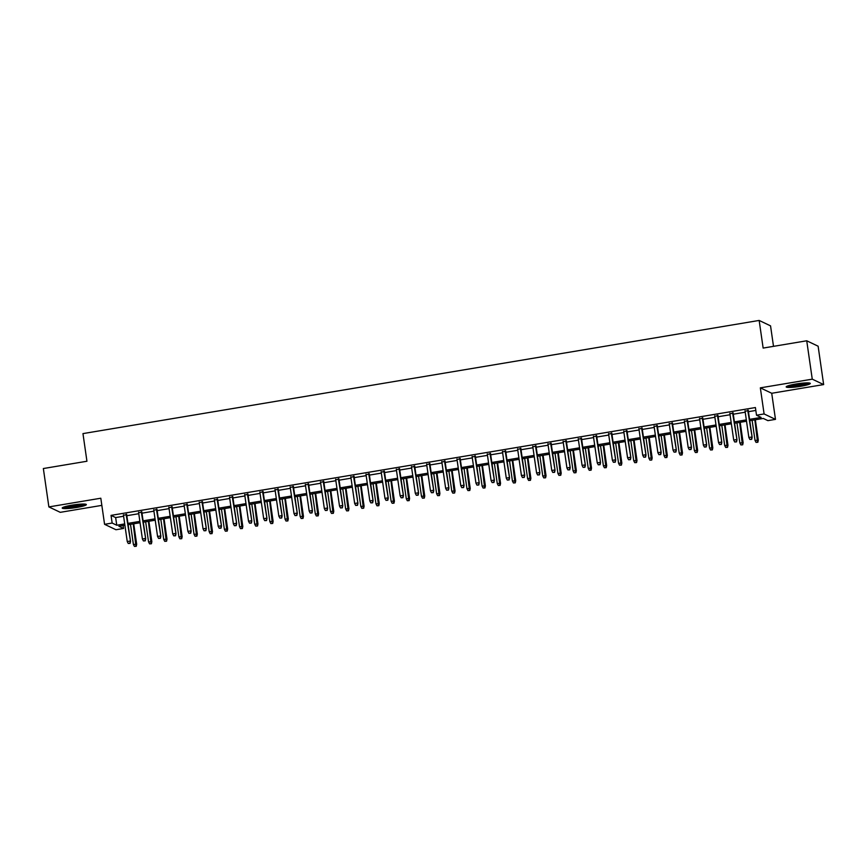 <?xml version="1.0" encoding="UTF-8"?>
<svg xmlns="http://www.w3.org/2000/svg" width="867" height="867" viewBox="0 0 867 867"><rect width="100%" height="100%" fill="white"/><g stroke="black" fill="none" stroke-linecap="round" stroke-linejoin="round"><path stroke-width="1.3" d="M76.686 507.466A12.192 1.496 171.8 0 0 86.353 504.583A12.192 1.496 171.8 0 0 71.885 505.179A12.192 1.496 171.8 0 0 62.218 508.062A12.192 1.496 171.8 0 0 76.686 507.466M800.642 386.314A12.192 1.496 171.8 0 0 810.309 383.431A12.192 1.496 171.8 0 0 795.841 384.027A12.192 1.496 171.8 0 0 786.185 386.91A12.192 1.496 171.8 0 0 800.642 386.314M123.125 525.575L123.537 528.469L115.961 529.737L104.571 524.318L112.146 523.05L116.763 525.25L124.707 523.917M773.505 346.345L770.546 325.862L759.156 320.443L82.961 433.608L86.938 461.244L43.35 468.538L48.877 506.913L60.267 512.332L101.84 505.374M759.156 320.443L763.144 348.079L806.733 340.785L818.123 346.204L823.65 384.58L812.26 379.161L760.337 387.852L764.098 413.949L775.477 419.368L767.902 420.636L763.285 418.436L749.749 420.701M760.337 387.852L771.717 393.271L823.65 384.58M771.717 393.271L775.477 419.368M806.733 340.785L812.26 379.161M126.68 514.684L123.45 515.226M141.841 512.148L138.612 512.69M157.003 509.612L153.773 510.154M172.165 507.076L168.935 507.618M187.326 504.54L184.097 505.082M202.488 502.004L199.258 502.546M217.65 499.468L214.42 500.01M232.811 496.932L229.582 497.474M247.973 494.385L244.743 494.927M263.135 491.849L259.905 492.391M278.296 489.313L275.067 489.855M293.458 486.777L290.228 487.319M308.619 484.241L305.39 484.783M323.781 481.705L320.552 482.247M338.943 479.169L335.713 479.711M354.104 476.633L350.875 477.175M369.266 474.097L366.037 474.628M384.428 471.55L381.198 472.092M399.589 469.014L396.36 469.556M414.751 466.479L411.522 467.02M429.913 463.943L426.683 464.484M445.074 461.407L441.845 461.948M460.236 458.871L457.007 459.412M475.398 456.335L472.168 456.876M490.559 453.799L487.33 454.33M505.721 451.252L502.492 451.794M520.883 448.716L517.653 449.258M536.044 446.18L532.804 446.722M551.206 443.644L547.966 444.186M566.368 441.108L563.127 441.65M581.529 438.572L578.289 439.114M596.691 436.036L593.451 436.578M611.853 433.5L608.612 434.042M627.014 430.964L623.774 431.495M642.176 428.417L638.936 428.959M657.338 425.881L654.097 426.423M672.499 423.345L669.259 423.887M687.661 420.809L684.421 421.351M702.823 418.273L699.582 418.815M717.984 415.737L714.744 416.279M733.146 413.201L729.906 413.743M749.554 419.346L761.128 417.417L756.512 415.217L755.406 407.544L111.041 515.377L115.658 517.577L123.591 516.244M126.831 515.702L138.753 513.708M141.993 513.166L153.914 511.172M157.155 510.63L169.076 508.636M172.316 508.095L184.238 506.1M187.478 505.559L199.399 503.554M202.64 503.012L214.561 501.018M217.801 500.476L229.722 498.482M232.963 497.94L244.884 495.946M248.125 495.404L260.046 493.41M263.286 492.868L275.207 490.874M278.448 490.332L290.369 488.338M293.61 487.796L305.531 485.802M308.771 485.26L320.692 483.255M323.933 482.724L335.854 480.719M339.095 480.177L351.016 478.183M354.256 477.641L366.177 475.647M369.407 475.105L381.339 473.111M384.569 472.569L396.501 470.575M399.73 470.033L411.662 468.039M414.892 467.497L426.824 465.503M430.054 464.961L441.986 462.967M445.215 462.425L457.147 460.42M460.377 459.878L472.309 457.884M475.539 457.342L487.471 455.348M490.7 454.807L502.632 452.812M505.862 452.271L517.794 450.276M521.024 449.735L532.956 447.74M536.185 447.199L548.117 445.204M551.347 444.663L563.279 442.669M566.509 442.127L578.441 440.122M581.67 439.591L593.602 437.586M596.832 437.044L608.764 435.05M611.994 434.508L623.926 432.514M627.155 431.972L639.087 429.978M642.317 429.436L654.249 427.442M657.479 426.9L669.411 424.906M672.64 424.364L684.572 422.37M687.802 421.828L699.734 419.834M702.964 419.292L714.896 417.287M718.125 416.745L730.057 414.751M733.287 414.209L745.219 412.215M748.449 411.673L755.829 410.438M748.308 410.665L745.067 411.196M104.571 524.318L100.81 498.222L48.877 506.913M111.041 515.377L112.146 523.05M756.512 415.217L764.098 413.949M124.902 525.272L118.92 526.269L123.537 528.469M746.52 421.243L734.587 423.237M731.358 423.779L719.426 425.784M716.196 426.326L704.264 428.32M701.035 428.862L689.102 430.856M685.873 431.398L673.941 433.392M670.711 433.933L658.779 435.928M655.55 436.469L643.617 438.464M640.388 439.005L628.456 441M625.226 441.541L613.294 443.536M610.065 444.077L598.132 446.082M594.903 446.613L582.971 448.618M579.741 449.16L567.809 451.154M564.58 451.696L552.647 453.69M549.418 454.232L537.486 456.226M534.256 456.768L522.324 458.762M519.095 459.304L507.162 461.298M503.933 461.84L492.001 463.834M488.771 464.376L476.839 466.37M473.61 466.912L461.678 468.917M458.448 469.459L446.516 471.453M443.286 471.995L431.354 473.989M428.125 474.531L416.203 476.525M412.963 477.067L401.042 479.061M397.801 479.603L385.88 481.597M382.64 482.139L370.718 484.133M367.478 484.675L355.557 486.669M352.316 487.211L340.395 489.216M337.155 489.747L325.233 491.752M321.993 492.293L310.072 494.288M306.831 494.829L294.91 496.824M291.67 497.365L279.748 499.359M276.508 499.901L264.587 501.895M261.346 502.437L249.425 504.431M246.185 504.973L234.263 506.967M231.023 507.509L219.102 509.514M215.861 510.045L203.94 512.05M200.7 512.592L188.778 514.586M185.538 515.128L173.617 517.122M170.376 517.664L158.455 519.658M155.215 520.2L143.293 522.194M140.064 522.736L128.132 524.73M127.937 523.375L139.869 521.381M143.098 520.839L155.02 518.845M158.26 518.303L170.181 516.309M173.422 515.767L185.343 513.773M188.583 513.231L200.505 511.237M203.745 510.696L215.666 508.701M218.907 508.16L230.828 506.155M234.068 505.613L245.99 503.619M249.23 503.077L261.151 501.083M264.392 500.541L276.313 498.547M279.553 498.005L291.475 496.011M294.715 495.469L306.636 493.475M309.877 492.933L321.798 490.939M325.038 490.397L336.96 488.403M340.2 487.861L352.121 485.856M355.362 485.325L367.283 483.32M370.523 482.778L382.445 480.784M385.685 480.242L397.606 478.248M400.847 477.706L412.768 475.712M416.008 475.17L427.93 473.176M431.159 472.634L443.091 470.64M446.321 470.098L458.253 468.104M461.482 467.562L473.415 465.568M476.644 465.026L488.576 463.021M491.806 462.479L503.738 460.485M506.967 459.943L518.899 457.949M522.129 457.408L534.061 455.413M537.291 454.872L549.223 452.877M552.452 452.336L564.384 450.341M567.614 449.8L579.546 447.805M582.776 447.264L594.708 445.27M597.937 444.728L609.869 442.723M613.099 442.192L625.031 440.187M628.261 439.645L640.193 437.651M643.422 437.109L655.354 435.115M658.584 434.573L670.516 432.579M673.746 432.037L685.678 430.043M688.907 429.501L700.839 427.507M704.069 426.965L716.001 424.971M719.231 424.429L731.163 422.435M734.392 421.893L746.324 419.888M115.658 517.577L116.763 525.25M751.396 439.201L749.879 439.45L751.7 439.341L751.591 437.044L748.86 437.499L745.002 410.72M747.733 410.264L752.144 437.304L748.232 410.178M751.7 439.341L752.144 437.304M748.86 437.499L749.879 439.45M756.035 442.376L757.856 442.268L756.035 442.376L755.016 440.425L758.3 440.23L755.352 419.769M757.552 442.127L754.843 419.856M755.016 440.425L752.112 420.311M758.3 440.23L757.856 442.268M808.077 382.9A10.545 1.3 -8.2 0 1 800.143 384.926A10.545 1.3 -8.2 0 1 788.179 385.761M790.932 385.002A9.765 1.203 171.8 0 0 799.883 384.092A9.765 1.203 171.8 0 0 805.215 382.943M787.214 386.118A12.116 1.485 171.8 0 0 800.458 385.078A12.116 1.485 171.8 0 0 809.095 382.965M84.11 504.052A10.545 1.3 -8.2 0 1 76.35 506.057A10.545 1.3 -8.2 0 1 66.282 507.076A10.545 1.3 -8.2 0 1 64.212 506.924M66.965 506.155A9.765 1.203 171.8 0 0 81.26 504.095M63.258 507.271A12.116 1.485 171.8 0 0 65.123 507.368A12.116 1.485 171.8 0 0 85.139 504.117M736.235 441.737L734.717 441.986L736.538 441.877L736.43 439.58L733.699 440.035L729.841 413.256M732.572 412.8L736.983 439.84L733.07 412.714M736.538 441.877L736.983 439.84M733.699 440.035L734.717 441.986M721.073 444.272L719.556 444.522L721.377 444.413L721.268 442.116L718.537 442.571L714.679 415.792M717.41 415.336L721.821 442.376L717.909 415.25M721.377 444.413L721.821 442.376M718.537 442.571L719.556 444.522M705.911 446.808L704.394 447.058L706.215 446.949L706.106 444.652L703.375 445.107L699.517 418.327M702.248 417.872L706.659 444.912L702.747 417.786M706.215 446.949L706.659 444.912M703.375 445.107L704.394 447.058M690.75 449.344L689.232 449.594L691.053 449.496L690.945 447.188L688.214 447.643L684.356 420.863M687.087 420.408L691.498 447.448L687.585 420.322M691.053 449.496L691.498 447.448M688.214 447.643L689.232 449.594M740.873 444.912L742.694 444.814L740.873 444.912L739.854 442.961L743.138 442.766L740.19 422.305M742.39 444.663L739.681 422.392M739.854 442.961L736.95 422.847M743.138 442.766L742.694 444.814M725.712 447.459L727.532 447.35L725.712 447.459L724.693 445.497L727.977 445.313L725.029 424.841M727.229 447.199L724.519 424.928M724.693 445.497L721.788 425.383M727.977 445.313L727.532 447.35M710.55 449.995L712.371 449.886L710.55 449.995L709.531 448.044L712.815 447.849L709.867 427.377M712.067 449.735L709.358 427.464M709.531 448.044L706.638 427.919M712.815 447.849L712.371 449.886M695.388 452.531L697.209 452.422L695.388 452.531L694.369 450.58L697.653 450.385L694.705 429.913M696.905 452.271L694.196 429.999M694.369 450.58L691.476 430.455M697.653 450.385L697.209 452.422M675.588 451.88L674.071 452.14L675.892 452.032L675.783 449.724L673.052 450.179L669.194 423.399M671.925 422.944L676.336 449.995L672.424 422.868M675.892 452.032L676.336 449.995M673.052 450.179L674.071 452.14M680.227 455.067L682.047 454.958L680.227 455.067L679.208 453.116L682.492 452.921L679.544 432.449M681.744 454.817L679.034 432.535M679.208 453.116L676.314 432.991M682.492 452.921L682.047 454.958M660.426 454.416L658.909 454.676L660.73 454.568L660.621 452.26L657.89 452.715L654.032 425.946M656.763 425.48L661.174 452.531L657.262 425.404M660.73 454.568L661.174 452.531M657.89 452.715L658.909 454.676M645.265 456.952L643.747 457.212L645.568 457.104L645.46 454.796L642.729 455.262L638.871 428.482M641.602 428.027L646.013 455.067L642.1 427.94M645.568 457.104L646.013 455.067M642.729 455.262L643.747 457.212M630.103 459.499L628.586 459.748L630.407 459.64L630.298 457.342L627.567 457.798L623.709 431.018M626.44 430.563L630.851 457.603L626.939 430.476M630.407 459.64L630.851 457.603M627.567 457.798L628.586 459.748M614.941 462.035L613.424 462.284L615.245 462.176L615.137 459.878L612.405 460.334L608.547 433.554M611.278 433.099L615.689 460.139L611.777 433.012M615.245 462.176L615.689 460.139M612.405 460.334L613.424 462.284M599.78 464.571L598.263 464.82L600.083 464.712L599.975 462.414L597.244 462.87L593.386 436.09M596.117 435.635L600.528 462.675L596.615 435.548M600.083 464.712L600.528 462.675M597.244 462.87L598.263 464.82M665.065 457.603L666.886 457.494L665.065 457.603L664.046 455.652L667.33 455.457L664.382 434.996M666.582 457.353L663.873 435.071M664.046 455.652L661.153 435.537M667.33 455.457L666.886 457.494M649.903 460.139L651.724 460.03L649.903 460.139L648.884 458.188L652.168 457.993L649.22 437.532M651.42 459.889L648.711 437.618M648.884 458.188L645.991 438.073M652.168 457.993L651.724 460.03M634.742 462.675L636.562 462.566L634.742 462.675L633.723 460.724L637.007 460.529L634.059 440.068M636.259 462.425L633.549 440.154M633.723 460.724L630.829 440.609M637.007 460.529L636.562 462.566M619.58 465.211L621.401 465.113L619.58 465.211L618.561 463.26L621.845 463.065L618.897 442.603M621.097 464.961L618.388 442.69M618.561 463.26L615.668 443.145M621.845 463.065L621.401 465.113M604.418 467.757L606.239 467.649L604.418 467.757L603.399 465.796L606.683 465.612L603.735 445.139M605.935 467.497L603.226 445.226M603.399 465.796L600.506 445.681M606.683 465.612L606.239 467.649M584.618 467.107L583.101 467.356L584.922 467.248L584.813 464.95L582.082 465.406L578.224 438.626M580.955 438.171L585.366 465.211L581.454 438.084M584.922 467.248L585.366 465.211M582.082 465.406L583.101 467.356M589.257 470.293L591.077 470.185L589.257 470.293L588.238 468.332L591.522 468.147L588.574 447.675M590.774 470.033L588.064 447.762M588.238 468.332L585.344 448.217M591.522 468.147L591.077 470.185M569.456 469.643L567.939 469.892L569.76 469.795L569.652 467.486L566.92 467.942L563.062 441.162M565.793 440.707L570.204 467.747L566.292 440.62M569.76 469.795L570.204 467.747M566.92 467.942L567.939 469.892M574.095 472.829L575.916 472.721L574.095 472.829L573.076 470.879L576.36 470.683L573.412 450.211M575.612 472.569L572.903 450.298M573.076 470.879L570.183 450.753M576.36 470.683L575.916 472.721M554.295 472.179L552.778 472.439L554.598 472.331L554.49 470.022L551.759 470.478L547.901 443.698M550.632 443.243L555.043 470.293L551.13 443.156M554.598 472.331L555.043 470.293M551.759 470.478L552.778 472.439M558.933 475.365L560.754 475.257L558.933 475.365L557.914 473.415L561.198 473.219L558.25 452.747M560.45 475.105L557.752 452.834M557.914 473.415L555.021 453.289M561.198 473.219L560.754 475.257M539.133 474.715L537.616 474.975L539.437 474.867L539.328 472.558L536.597 473.014L532.739 446.245M535.47 445.779L539.881 472.829L535.969 445.703M539.437 474.867L539.881 472.829M536.597 473.014L537.616 474.975M543.772 477.901L545.592 477.793L543.772 477.901L542.753 475.95L546.037 475.755L543.089 455.294M545.289 477.652L542.59 455.37M542.753 475.95L539.859 455.825M546.037 475.755L545.592 477.793M523.971 477.251L522.454 477.511L524.275 477.403L524.167 475.094L521.435 475.56L517.577 448.781M520.308 448.326L524.719 475.365L520.807 448.239M524.275 477.403L524.719 475.365M521.435 475.56L522.454 477.511M528.61 480.437L530.431 480.329L528.61 480.437L527.591 478.486L530.875 478.291L527.927 457.83M530.127 480.188L527.429 457.906M527.591 478.486L524.698 458.372M530.875 478.291L530.431 480.329M508.81 479.787L507.293 480.047L509.113 479.939L509.005 477.641L506.274 478.096L502.416 451.317M505.147 450.862L509.558 477.901L505.645 450.775M509.113 479.939L509.558 477.901M506.274 478.096L507.293 480.047M513.448 482.973L515.269 482.865L513.448 482.973L512.43 481.022L515.713 480.827L512.765 460.366M514.965 482.724L512.267 460.453M512.43 481.022L509.536 460.908M515.713 480.827L515.269 482.865M493.648 482.334L492.131 482.583L493.952 482.475L493.843 480.177L491.112 480.632L487.254 453.853M489.985 453.398L494.396 480.437L490.484 453.311M493.952 482.475L494.396 480.437M491.112 480.632L492.131 482.583M478.486 484.87L476.969 485.119L478.79 485.011L478.682 482.713L475.95 483.168L472.092 456.389M474.823 455.934L479.234 482.973L475.322 455.847M478.79 485.011L479.234 482.973M475.95 483.168L476.969 485.119M463.325 487.406L461.808 487.655L463.628 487.547L463.52 485.249L460.789 485.704L456.931 458.925M459.662 458.47L464.073 485.509L460.16 458.383M463.628 487.547L464.073 485.509M460.789 485.704L461.808 487.655M448.163 489.942L446.646 490.191L448.467 490.083L448.358 487.785L445.627 488.24L441.769 461.461M444.5 461.006L448.911 488.045L444.999 460.919M448.467 490.083L448.911 488.045M445.627 488.24L446.646 490.191M433.001 492.478L431.484 492.727L433.305 492.629L433.197 490.321L430.465 490.776L426.607 463.997M429.338 463.542L433.749 490.581L429.848 463.455M433.305 492.629L433.749 490.581M430.465 490.776L431.484 492.727M417.84 495.014L416.323 495.274L418.143 495.165L418.035 492.857L415.304 493.312L411.446 466.533M414.177 466.078L418.588 493.128L414.686 466.002M418.143 495.165L418.588 493.128M415.304 493.312L416.323 495.274M402.678 497.55L401.161 497.81L402.982 497.701L402.873 495.393L400.142 495.859L396.284 469.08M399.015 468.613L403.426 495.664L399.524 468.538M402.982 497.701L403.426 495.664M400.142 495.859L401.161 497.81M387.516 500.086L385.999 500.346L387.82 500.237L387.712 497.929L384.981 498.395L381.122 471.615M383.853 471.16L388.264 498.2L384.363 471.074M387.82 500.237L388.264 498.2M384.981 498.395L385.999 500.346M372.355 502.632L370.838 502.882L372.658 502.773L372.55 500.476L369.819 500.931L365.961 474.151M368.692 473.696L373.103 500.736L369.201 473.61M372.658 502.773L373.103 500.736M369.819 500.931L370.838 502.882M357.193 505.168L355.676 505.418L357.497 505.309L357.388 503.012L354.657 503.467L350.799 476.687M353.53 476.232L357.941 503.272L354.039 476.146M357.497 505.309L357.941 503.272M354.657 503.467L355.676 505.418M342.031 507.704L340.514 507.954L342.346 507.845L342.227 505.548L339.496 506.003L335.637 479.223M338.368 478.768L342.779 505.808L338.878 478.682M342.346 507.845L342.779 505.808M339.496 506.003L340.514 507.954M326.87 510.24L325.353 510.49L327.184 510.381L327.065 508.084L324.334 508.539L320.476 481.759M323.207 481.304L327.618 508.344L323.716 481.218M327.184 510.381L327.618 508.344M324.334 508.539L325.353 510.49M311.708 512.776L310.191 513.026L312.022 512.928L311.903 510.62L309.172 511.075L305.314 484.295M308.045 483.84L312.456 510.88L308.554 483.753M312.022 512.928L312.456 510.88M309.172 511.075L310.191 513.026M296.547 515.312L295.029 515.572L296.861 515.464L296.742 513.156L294.011 513.611L290.152 486.831M292.883 486.376L297.294 513.427L293.393 486.3M296.861 515.464L297.294 513.427M294.011 513.611L295.029 515.572M281.385 517.848L279.868 518.108L281.699 518L281.58 515.692L278.849 516.147L274.991 489.378M277.722 488.912L282.133 515.963L278.231 488.836M281.699 518L282.133 515.963M278.849 516.147L279.868 518.108M266.223 520.384L264.706 520.644L266.537 520.536L266.418 518.228L263.687 518.694L259.829 491.914M262.56 491.459L266.971 518.499L263.069 491.372M266.537 520.536L266.971 518.499M263.687 518.694L264.706 520.644M251.062 522.92L249.544 523.18L251.376 523.072L251.257 520.774L248.526 521.23L244.667 494.45M247.398 493.995L251.809 521.034L247.908 493.908M251.376 523.072L251.809 521.034M248.526 521.23L249.544 523.18M235.9 525.467L234.383 525.716L236.214 525.608L236.095 523.31L233.364 523.766L229.506 496.986M232.237 496.531L236.648 523.57L232.746 496.444M236.214 525.608L236.648 523.57M233.364 523.766L234.383 525.716M498.287 485.509L500.107 485.401L498.287 485.509L497.268 483.558L500.552 483.363L497.604 462.902M499.804 485.26L497.105 462.989M497.268 483.558L494.374 463.444M500.552 483.363L500.107 485.401M483.125 488.045L484.946 487.948L483.125 488.045L482.106 486.094L485.39 485.899L482.442 465.438M484.642 487.796L481.944 465.525M482.106 486.094L479.213 465.98M485.39 485.899L484.946 487.948M467.963 490.592L469.784 490.484L467.963 490.592L466.945 488.63L470.228 488.446L467.28 467.974M469.481 490.332L466.782 468.061M466.945 488.63L464.051 468.516M470.228 488.446L469.784 490.484M452.802 493.128L454.622 493.02L452.802 493.128L451.783 491.177L455.067 490.982L452.119 470.51M454.319 492.868L451.62 470.597M451.783 491.177L448.889 471.052M455.067 490.982L454.622 493.02M437.64 495.664L439.461 495.556L437.64 495.664L436.621 493.713L439.905 493.518L436.957 473.046M439.157 495.404L436.459 473.133M436.621 493.713L433.728 473.588M439.905 493.518L439.461 495.556M422.478 498.2L424.31 498.091L422.478 498.2L421.46 496.249L424.743 496.054L421.796 475.593M423.996 497.951L421.297 475.669M421.46 496.249L418.566 476.124M424.743 496.054L424.31 498.091M407.317 500.736L409.148 500.627L407.317 500.736L406.298 498.785L409.582 498.59L406.634 478.129M408.834 500.487L406.135 478.205M406.298 498.785L403.404 478.671M409.582 498.59L409.148 500.627M392.155 503.272L393.986 503.163L392.155 503.272L391.136 501.321L394.42 501.126L391.472 480.665M393.672 503.023L390.974 480.752M391.136 501.321L388.243 481.207M394.42 501.126L393.986 503.163M376.993 505.808L378.825 505.699L376.993 505.808L375.975 503.857L379.258 503.662L376.311 483.201M378.511 505.559L375.812 483.287M375.975 503.857L373.081 483.743M379.258 503.662L378.825 505.699M361.832 508.344L363.663 508.246L361.832 508.344L360.813 506.393L364.097 506.198L361.149 485.737M363.349 508.095L360.65 485.823M360.813 506.393L357.919 486.279M364.097 506.198L363.663 508.246M346.67 510.891L348.501 510.782L346.67 510.891L345.651 508.929L348.935 508.745L345.987 488.273M348.187 510.63L345.489 488.359M345.651 508.929L342.758 488.815M348.935 508.745L348.501 510.782M331.508 513.427L333.34 513.318L331.508 513.427L330.49 511.465L333.773 511.281L330.826 490.809M333.026 513.166L330.327 490.895M330.49 511.465L327.596 491.351M333.773 511.281L333.34 513.318M316.347 515.963L318.178 515.854L316.347 515.963L315.328 514.012L318.612 513.817L315.664 493.345M317.864 515.702L315.165 493.431M315.328 514.012L312.434 493.887M318.612 513.817L318.178 515.854M301.185 518.499L303.017 518.39L301.185 518.499L300.166 516.548L303.45 516.353L300.502 495.881M302.702 518.238L300.004 495.967M300.166 516.548L297.273 496.423M303.45 516.353L303.017 518.39M286.023 521.034L287.855 520.926L286.023 521.034L285.015 519.084L288.288 518.889L285.341 498.427M287.541 520.785L284.842 498.503M285.015 519.084L282.111 498.958M288.288 518.889L287.855 520.926M270.862 523.57L272.693 523.462L270.862 523.57L269.854 521.62L273.127 521.425L270.179 500.963M272.379 523.321L269.68 501.039M269.854 521.62L266.949 501.505M273.127 521.425L272.693 523.462M255.7 526.106L257.532 525.998L255.7 526.106L254.692 524.156L257.965 523.961L255.017 503.499M257.217 525.857L254.519 503.586M254.692 524.156L251.788 504.041M257.965 523.961L257.532 525.998M240.538 528.642L242.37 528.534L240.538 528.642L239.53 526.692L242.814 526.497L239.856 506.035M242.056 528.393L239.357 506.122M239.53 526.692L236.626 506.577M242.814 526.497L242.37 528.534M220.738 528.003L219.221 528.252L221.052 528.144L220.933 525.846L218.202 526.302L214.344 499.522M217.075 499.067L221.486 526.106L217.584 498.98M221.052 528.144L221.486 526.106M218.202 526.302L219.221 528.252M205.577 530.539L204.059 530.788L205.891 530.68L205.772 528.382L203.051 528.837L199.182 502.058M201.913 501.603L206.324 528.642L202.423 501.516M205.891 530.68L206.324 528.642M203.051 528.837L204.059 530.788M190.415 533.075L188.898 533.324L190.729 533.216L190.61 530.918L187.89 531.373L184.021 504.594M186.752 504.139L191.163 531.178L187.261 504.052M190.729 533.216L191.163 531.178M187.89 531.373L188.898 533.324M175.253 535.611L173.736 535.86L175.567 535.763L175.448 533.454L172.728 533.909L168.859 507.13M171.59 506.675L176.001 533.714L172.1 506.588M175.567 535.763L176.001 533.714M172.728 533.909L173.736 535.86M160.092 538.147L158.574 538.407L160.406 538.299L160.287 535.99L157.566 536.445L153.708 509.666M156.428 509.211L160.85 536.261L156.938 509.135M160.406 538.299L160.85 536.261M157.566 536.445L158.574 538.407M144.93 540.683L143.413 540.943L145.244 540.835L145.125 538.526L142.405 538.992L138.547 512.213M141.267 511.747L145.689 538.797L141.776 511.671M145.244 540.835L145.689 538.797M142.405 538.992L143.413 540.943M129.768 543.219L128.251 543.479L130.083 543.371L129.963 541.073L127.243 541.528L123.385 514.749M126.105 514.294L130.527 541.333L126.615 514.207M130.083 543.371L130.527 541.333M127.243 541.528L128.251 543.479M225.377 531.189L227.208 531.081L225.377 531.189L224.369 529.228L227.653 529.043L224.694 508.571M226.894 530.929L224.195 508.658M224.369 529.228L221.464 509.113M227.653 529.043L227.208 531.081M210.215 533.725L212.047 533.617L210.215 533.725L209.207 531.764L212.491 531.579L209.532 511.107M211.732 533.465L209.034 511.194M209.207 531.764L206.303 511.649M212.491 531.579L212.047 533.617M195.053 536.261L196.885 536.153L195.053 536.261L194.045 534.31L197.329 534.115L194.371 513.643M196.571 536.001L193.872 513.73M194.045 534.31L191.141 514.185M197.329 534.115L196.885 536.153M179.892 538.797L181.723 538.689L179.892 538.797L178.884 536.846L182.168 536.651L179.209 516.179M181.409 538.537L178.71 516.266M178.884 536.846L175.979 516.721M182.168 536.651L181.723 538.689M164.741 541.333L166.562 541.225L164.741 541.333L163.722 539.382L167.006 539.187L164.047 518.726M166.247 541.084L163.549 518.802M163.722 539.382L160.818 519.257M167.006 539.187L166.562 541.225M149.579 543.869L151.4 543.761L149.579 543.869L148.56 541.918L151.844 541.723L148.886 521.262M151.086 543.62L148.387 521.338M148.56 541.918L145.656 521.804M151.844 541.723L151.4 543.761M134.418 546.405L136.238 546.297L134.418 546.405L133.399 544.454L136.683 544.259L133.724 523.798M135.924 546.156L133.225 523.885M133.399 544.454L130.494 524.34M136.683 544.259L136.238 546.297"/></g></svg>
